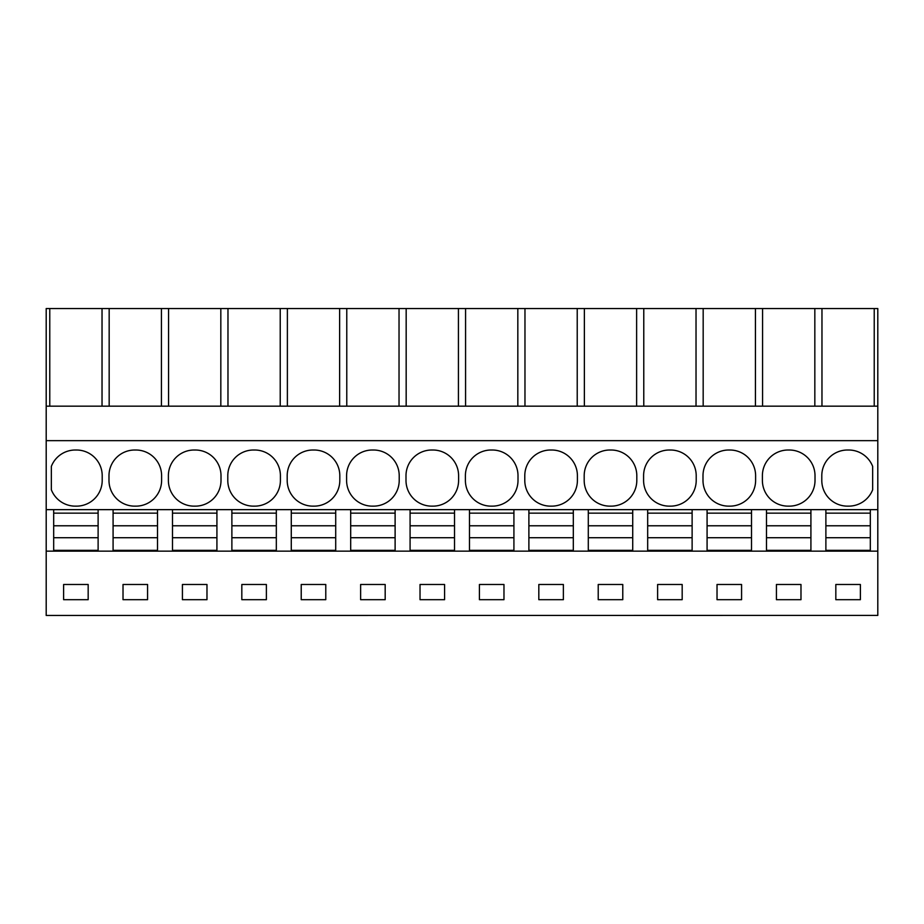 <?xml version="1.0" encoding="UTF-8"?>
<svg xmlns="http://www.w3.org/2000/svg" width="924" height="924" viewBox="0 0 924 924"><rect width="100%" height="100%" fill="white"/><g stroke="black" fill="none" stroke-linecap="round" stroke-linejoin="round"><path stroke-width="1.39" d="M46.2 615.465L877.8 615.407L46.2 615.465M161.423 406.167L161.423 308.535L46.2 308.535L46.2 615.407M46.2 551.154L877.8 551.154L877.8 615.407M88.173 599.688L88.173 584.488L63.617 584.488L63.617 599.688L88.173 599.688M444.583 599.688L420.027 599.688L420.027 584.488L444.583 584.488L444.583 599.688M360.626 584.488L385.181 584.488L385.181 599.688L360.626 599.688L360.626 584.488M563.374 599.688L538.819 599.688L538.819 584.488L563.374 584.488L563.374 599.688M479.417 584.488L503.973 584.488L503.973 599.688L479.417 599.688L479.417 584.488M206.976 599.688L182.421 599.688L182.421 584.488L206.976 584.488L206.976 599.688M147.574 599.688L123.019 599.688L123.019 584.488L147.574 584.488L147.574 599.688M301.224 584.488L325.779 584.488L325.779 599.688L301.224 599.688L301.224 584.488M266.378 599.688L241.822 599.688L241.822 584.488L266.378 584.488L266.378 599.688M717.024 584.488L717.024 599.688L741.579 599.688L741.579 584.488L717.024 584.488M800.981 599.688L800.981 584.488L776.426 584.488L776.426 599.688L800.981 599.688M598.221 584.488L598.221 599.688L622.776 599.688L622.776 584.488L598.221 584.488M682.178 599.688L682.178 584.488L657.622 584.488L657.622 599.688L682.178 599.688M860.383 599.688L860.383 584.488L835.827 584.488L835.827 599.688L860.383 599.688M46.2 509.644L53.684 509.644L53.684 525.779L98.117 525.779L98.117 537.722L98.117 509.644L53.684 509.644M53.684 551.154L53.684 550.346L98.117 550.346L98.117 551.154M98.117 550.346L98.117 537.722L53.684 537.722L53.684 525.779L53.684 550.346M98.117 509.644L877.8 509.644L877.8 551.154M46.2 440.656L877.8 440.656L877.8 509.644M75.318 506.144L76.484 506.144A25.722 25.722 0 0 0 102.206 480.422L102.206 475.744A25.722 25.722 0 0 0 76.484 450.011L75.318 450.011A25.722 25.722 0 0 0 51.34 466.401L51.34 489.755A25.722 25.722 0 0 0 75.318 506.144M405.994 480.422L405.994 475.744A25.722 25.722 0 0 1 431.716 450.011L432.882 450.011A25.722 25.722 0 0 1 458.604 475.744L458.604 480.422A25.722 25.722 0 0 1 432.882 506.144L431.716 506.144A25.722 25.722 0 0 1 405.994 480.422M346.592 480.422L346.592 475.744A25.722 25.722 0 0 1 372.314 450.011L373.481 450.011A25.722 25.722 0 0 1 399.214 475.744L399.214 480.422A25.722 25.722 0 0 1 373.481 506.144L372.314 506.144A25.722 25.722 0 0 1 346.592 480.422M524.786 480.422A25.722 25.722 0 0 0 550.519 506.144L551.686 506.144A25.722 25.722 0 0 0 577.408 480.422L577.408 475.744A25.722 25.722 0 0 0 551.686 450.011L550.519 450.011A25.722 25.722 0 0 0 524.786 475.744L524.786 480.422M465.396 480.422A25.722 25.722 0 0 0 491.118 506.144L492.284 506.144A25.722 25.722 0 0 0 518.006 480.422L518.006 475.744A25.722 25.722 0 0 0 492.284 450.011L491.118 450.011A25.722 25.722 0 0 0 465.396 475.744L465.396 480.422M194.121 450.011A25.722 25.722 0 0 0 168.387 475.744L168.387 480.422A25.722 25.722 0 0 0 194.121 506.144L195.287 506.144A25.722 25.722 0 0 0 221.009 480.422L221.009 475.744A25.722 25.722 0 0 0 195.287 450.011L194.121 450.011M134.719 450.011A25.722 25.722 0 0 0 108.986 475.744L108.986 480.422A25.722 25.722 0 0 0 134.719 506.144L135.886 506.144A25.722 25.722 0 0 0 161.608 480.422L161.608 475.744A25.722 25.722 0 0 0 135.886 450.011L134.719 450.011M287.191 480.422L287.191 475.744A25.722 25.722 0 0 1 312.913 450.011L314.079 450.011A25.722 25.722 0 0 1 339.813 475.744L339.813 480.422A25.722 25.722 0 0 1 314.079 506.144L312.913 506.144A25.722 25.722 0 0 1 287.191 480.422M227.789 480.422L227.789 475.744A25.722 25.722 0 0 1 253.511 450.011L254.689 450.011A25.722 25.722 0 0 1 280.411 475.744L280.411 480.422A25.722 25.722 0 0 1 254.689 506.144L253.511 506.144A25.722 25.722 0 0 1 227.789 480.422M729.879 506.144A25.722 25.722 0 0 0 755.613 480.422L755.613 475.744A25.722 25.722 0 0 0 729.879 450.011L728.713 450.011A25.722 25.722 0 0 0 702.991 475.744L702.991 480.422A25.722 25.722 0 0 0 728.713 506.144L729.879 506.144M789.281 506.144A25.722 25.722 0 0 0 815.014 480.422L815.014 475.744A25.722 25.722 0 0 0 789.281 450.011L788.114 450.011A25.722 25.722 0 0 0 762.392 475.744L762.392 480.422A25.722 25.722 0 0 0 788.114 506.144L789.281 506.144M609.921 506.144L611.087 506.144A25.722 25.722 0 0 0 636.809 480.422L636.809 475.744A25.722 25.722 0 0 0 611.087 450.011L609.921 450.011A25.722 25.722 0 0 0 584.187 475.744L584.187 480.422A25.722 25.722 0 0 0 609.921 506.144M669.311 506.144L670.489 506.144A25.722 25.722 0 0 0 696.211 480.422L696.211 475.744A25.722 25.722 0 0 0 670.489 450.011L669.311 450.011A25.722 25.722 0 0 0 643.589 475.744L643.589 480.422A25.722 25.722 0 0 0 669.311 506.144M847.516 450.011A25.722 25.722 0 0 0 821.794 475.744L821.794 480.422A25.722 25.722 0 0 0 847.516 506.144L848.682 506.144A25.722 25.722 0 0 0 872.66 489.755L872.66 466.401A25.722 25.722 0 0 0 848.682 450.011L847.516 450.011M46.2 406.167L877.8 406.167L877.8 440.656M49.769 308.535L49.769 406.167M161.423 308.535L168.572 308.535L168.572 406.167M220.824 406.167L220.824 308.535L168.572 308.535M220.824 308.535L227.974 308.535L227.974 406.167M280.226 406.167L280.226 308.535L227.974 308.535M280.226 308.535L287.376 308.535L287.376 406.167M339.628 406.167L339.628 308.535L287.376 308.535M339.628 308.535L346.777 308.535L346.777 406.167M399.029 406.167L399.029 308.535L346.777 308.535M399.029 308.535L406.167 308.535L406.167 406.167M458.431 406.167L458.431 308.535L406.167 308.535M458.431 308.535L465.569 308.535L465.569 406.167M517.833 406.167L517.833 308.535L465.569 308.535M517.833 308.535L524.971 308.535L524.971 406.167M577.223 406.167L577.223 308.535L524.971 308.535M577.223 308.535L584.372 308.535L584.372 406.167M636.624 406.167L636.624 308.535L584.372 308.535M636.624 308.535L643.774 308.535L643.774 406.167M696.026 406.167L696.026 308.535L643.774 308.535M696.026 308.535L703.176 308.535L703.176 406.167M755.428 406.167L755.428 308.535L703.176 308.535M755.428 308.535L762.577 308.535L762.577 406.167M877.8 406.167L877.8 308.535L762.577 308.535M113.086 551.154L113.086 550.346L157.519 550.346L157.519 551.154M113.086 550.346L113.086 525.779L157.519 525.779L157.519 537.722L157.519 509.644M157.519 550.346L157.519 537.722L113.086 537.722L113.086 509.644M109.171 308.535L109.171 406.167M102.033 308.535L102.033 406.167M874.231 308.535L874.231 406.167M870.316 551.154L870.316 509.644M821.967 406.167L821.967 308.535M814.829 308.535L814.829 406.167M810.914 551.154L810.914 509.644M825.883 551.154L825.883 550.346L870.316 550.346M825.883 509.644L825.883 537.722L825.883 525.779L870.316 525.779L870.316 537.722L825.883 537.722L825.883 550.346M172.488 551.154L172.488 550.346L216.921 550.346L216.921 551.154M172.488 550.346L172.488 525.779L216.921 525.779L216.921 537.722L216.921 509.644M216.921 550.346L216.921 537.722L172.488 537.722L172.488 509.644M231.878 551.154L231.878 550.346L276.322 550.346L276.322 551.154M231.878 550.346L231.878 525.779L276.322 525.779L276.322 537.722L276.322 509.644M276.322 550.346L276.322 537.722L231.878 537.722L231.878 509.644M291.279 551.154L291.279 550.346L335.712 550.346L335.712 551.154M291.279 550.346L291.279 525.779L335.712 525.779L335.712 537.722L335.712 509.644M335.712 550.346L335.712 537.722L291.279 537.722L291.279 509.644M350.681 551.154L350.681 550.346L395.114 550.346L395.114 551.154M350.681 550.346L350.681 525.779L395.114 525.779L395.114 537.722L395.114 509.644M395.114 550.346L395.114 537.722L350.681 537.722L350.681 509.644M410.083 551.154L410.083 550.346L454.516 550.346L454.516 551.154M410.083 550.346L410.083 525.779L454.516 525.779L454.516 537.722L454.516 509.644M454.516 550.346L454.516 537.722L410.083 537.722L410.083 509.644M469.484 551.154L469.484 550.346L513.917 550.346L513.917 551.154M469.484 550.346L469.484 525.779L513.917 525.779L513.917 537.722L513.917 509.644M513.917 550.346L513.917 537.722L469.484 537.722L469.484 509.644M528.886 551.154L528.886 550.346L573.319 550.346L573.319 551.154M528.886 550.346L528.886 525.779L573.319 525.779L573.319 537.722L573.319 509.644M573.319 550.346L573.319 537.722L528.886 537.722L528.886 509.644M588.288 551.154L588.288 550.346L632.721 550.346L632.721 551.154M588.288 550.346L588.288 525.779L632.721 525.779L632.721 537.722L632.721 509.644M632.721 550.346L632.721 537.722L588.288 537.722L588.288 509.644M647.678 551.154L647.678 550.346L692.122 550.346L692.122 551.154M647.678 550.346L647.678 525.779L692.122 525.779L692.122 537.722L692.122 509.644M692.122 550.346L692.122 537.722L647.678 537.722L647.678 509.644M707.079 551.154L707.079 550.346L751.512 550.346L751.512 551.154M707.079 550.346L707.079 525.779L751.512 525.779L751.512 537.722L751.512 509.644M751.512 550.346L751.512 537.722L707.079 537.722L707.079 509.644M766.481 551.154L766.481 550.346L810.914 550.346M766.481 509.644L766.481 537.722L766.481 525.779L810.914 525.779L810.914 537.722L766.481 537.722L766.481 550.346M53.684 513.155L98.117 513.155M113.086 513.155L157.519 513.155M172.488 513.155L216.921 513.155M231.878 513.155L276.322 513.155M291.279 513.155L335.712 513.155M350.681 513.155L395.114 513.155M410.083 513.155L454.516 513.155M469.484 513.155L513.917 513.155M528.886 513.155L573.319 513.155M588.288 513.155L632.721 513.155M647.678 513.155L692.122 513.155M707.079 513.155L751.512 513.155M766.481 513.155L810.914 513.155M825.883 513.155L870.316 513.155"/></g></svg>
